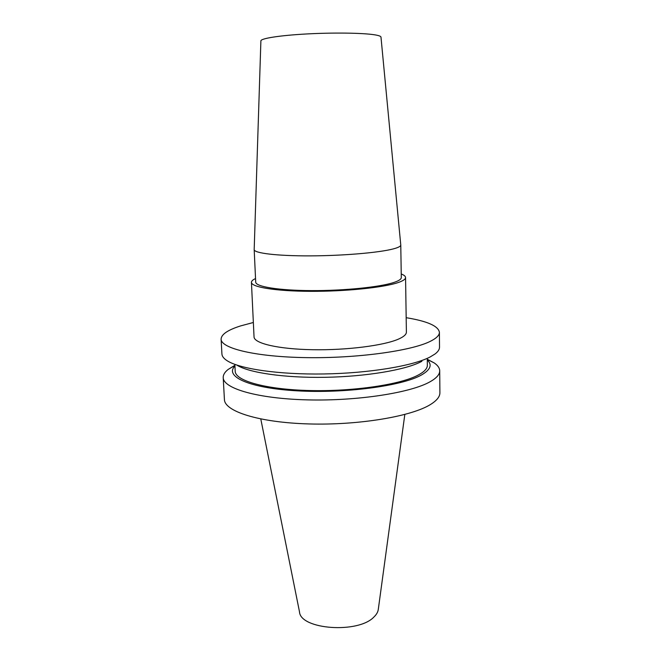 <?xml version="1.0" encoding="UTF-8"?>
<svg xmlns="http://www.w3.org/2000/svg" width="661" height="661" viewBox="0 0 661 661"><rect width="100%" height="100%" fill="white"/><g stroke="black" fill="none" stroke-linecap="round" stroke-linejoin="round"><path stroke-width="0.99" d="M380.976 37.123L380.976 37.074C380.835 36.206 378.646 35.438 374.407 34.777C362.509 32.901 333.185 32.496 306.514 33.967C279.801 35.421 260.88 38.412 260.888 40.85L260.888 40.899M400.764 244.917L400.773 245.033C400.789 246.289 398.31 247.578 393.345 248.891C379.34 252.642 343.282 255.766 310.282 255.873C277.215 256.005 254.047 253.18 254.179 249.635L254.188 249.528M400.773 245.033L401.293 277.562C401.318 279.173 398.864 280.793 393.939 282.437C380.042 287.097 344.274 290.766 311.496 290.609C278.669 290.476 255.625 286.667 255.708 282.14L254.179 249.635M427.287 359.254L434.269 362.963C437.83 365.417 439.648 368.028 439.714 370.813C439.763 374.399 436.64 377.993 430.361 381.604C411.39 392.684 357.865 401.136 307.828 399.888C257.716 398.707 223.22 388.511 223.211 377.613C223.112 374.837 224.757 372.11 228.152 369.441L234.895 365.302M439.714 370.813L439.896 392.75C439.945 396.641 436.838 400.533 430.592 404.441C411.72 416.405 358.493 425.428 308.712 423.932C258.856 422.511 224.484 411.349 224.418 399.517L223.211 377.613M427.295 359.997C432.509 364.822 430.485 369.863 421.214 375.126C401.929 385.999 344.778 393.634 296.979 390.825C249.048 388.123 224.219 376.497 234.936 366.037M427.279 358.477L427.353 365.252C427.394 368.45 424.478 371.656 418.611 374.861C401.285 384.438 353.891 391.626 309.885 390.544C265.805 389.519 235.225 380.769 235.209 371.284L234.845 364.376M421.875 361.311L421.049 361.741C405.3 369.937 366.02 376.613 325.154 377.307C284.28 378.018 248.511 372.672 236.787 365.062M406.176 317.693C427.303 321.155 438.383 326.03 439.408 332.309L439.524 347.174C439.548 349.421 438.045 351.702 434.996 354.015L430.113 356.99C413.067 365.88 369.416 373.217 323.948 373.961C278.471 374.721 239.117 368.813 226.872 360.551C223.691 358.436 222.038 356.254 221.922 354.015L221.105 339.176C221.261 334.408 227.764 329.988 240.596 325.914L253.353 322.494M439.408 332.309C439.449 335.35 436.301 338.407 429.956 341.506C410.803 350.983 356.758 358.436 306.274 357.626C255.716 356.882 221.014 348.405 221.105 339.176M401.235 273.993C404.069 275.075 405.515 276.257 405.565 277.529C405.59 279.206 403.036 280.917 397.905 282.644C383.33 287.585 345.406 291.493 310.604 291.336C275.736 291.204 251.345 287.155 251.436 282.371C251.411 281.099 252.775 279.834 255.534 278.57M405.565 277.529L406.391 332.095C406.424 334.375 403.912 336.656 398.856 338.944C384.471 345.48 347.05 350.338 312.661 349.719C278.215 349.14 254.031 343.373 254.039 336.879L251.436 282.371M404.821 414.472L378.299 609.335C377.976 611.954 376.555 614.474 374.027 616.903C358.46 633.874 300.276 629.578 299.491 611.813L260.789 418.991M380.976 37.074L400.773 245M427.287 359.444L434.269 362.963M234.903 365.492L228.152 369.441M260.888 40.85L254.179 249.602"/></g></svg>
